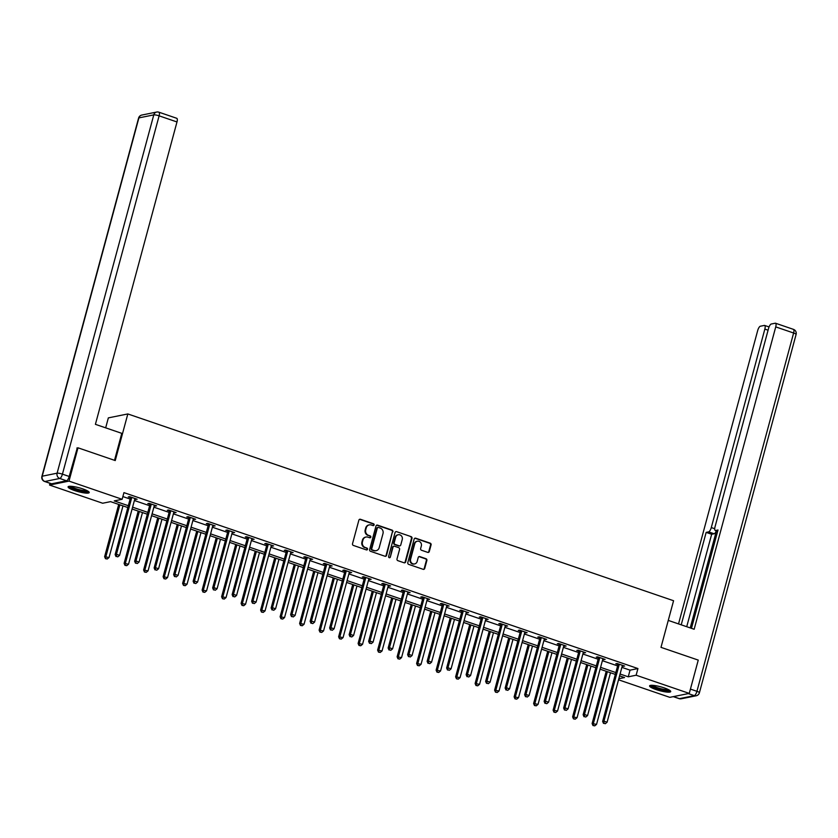 <?xml version="1.0" encoding="UTF-8"?>
<svg xmlns="http://www.w3.org/2000/svg" width="838" height="838" viewBox="0 0 838 838"><rect width="100%" height="100%" fill="white"/><g stroke="black" fill="none" stroke-linecap="round" stroke-linejoin="round"><path stroke-width="1.26" d="M374.104 524.965A0.964 0.89 78.6 0 0 373.486 523.75L360.455 519.288A1.372 1.267 78.6 0 0 358.874 520.178L352.526 543.715A1.372 1.267 78.6 0 0 353.395 545.444L366.436 549.906A0.964 0.89 78.6 0 0 367.536 549.278A0.964 0.89 78.6 0 0 366.929 548.073L365.242 547.497A4.41 4.075 78.6 0 1 362.445 541.966L362.969 540.007A4.41 4.075 78.6 0 1 368.029 537.168L369.715 537.745A0.964 0.89 78.6 0 0 370.815 537.116A0.964 0.89 78.6 0 0 370.207 535.911L368.521 535.335A4.41 4.075 78.6 0 1 365.724 529.805L366.248 527.846A4.41 4.075 78.6 0 1 371.307 525.007L372.994 525.583A0.964 0.89 78.6 0 0 374.104 524.965M373.161 525.625A0.964 0.89 78.6 0 0 372.962 523.855L359.921 519.392A1.372 1.267 78.6 0 0 359.565 519.33M366.604 549.938A0.964 0.89 78.6 0 0 366.405 548.178L365.242 547.497M369.883 537.776A0.964 0.89 78.6 0 0 369.684 536.016L368.521 535.335M656.049 689.569A10.946 1.99 15.1 0 1 649.586 685.893A10.946 1.99 15.1 0 1 664.262 687.904A10.946 1.99 15.1 0 1 670.714 691.591A10.946 1.99 15.1 0 1 656.049 689.569M74.551 490.544A10.946 1.99 15.1 0 1 68.088 486.857A10.946 1.99 15.1 0 1 82.753 488.879A10.946 1.99 15.1 0 1 89.216 492.566A10.946 1.99 15.1 0 1 74.551 490.544M427.715 552.378A1.372 1.267 78.6 0 0 429.297 551.498L431.078 544.889A1.372 1.267 78.6 0 0 430.208 543.16L415.721 538.206A1.372 1.267 78.6 0 0 414.15 539.096L407.792 562.633A1.372 1.267 78.6 0 0 408.672 564.362L423.148 569.316A1.372 1.267 78.6 0 0 424.73 568.426L426.877 560.454A1.372 1.267 78.6 0 0 426.008 558.726L419.807 556.6A1.372 1.267 78.6 0 0 418.235 557.49L417.167 561.45A3.687 3.404 78.6 0 1 414.611 563.932A3.687 3.404 78.6 0 1 410.599 559.197L414.779 543.705A3.687 3.404 78.6 0 1 417.334 541.212A3.687 3.404 78.6 0 1 421.346 545.947L420.645 548.534A1.372 1.267 78.6 0 0 421.524 550.262L427.715 552.378M76.855 448.047L77.997 447.806L115.246 460.565L127.826 413.941L673.574 600.731L660.993 647.355L698.253 660.103L689.265 693.403L669.792 697.342L618.528 679.796M77.997 447.806L69.009 481.106L122.139 499.291L114.24 500.894L128.319 505.712M621.88 667.362L630.04 670.159L637.938 668.556L123.94 492.629L122.139 499.291M637.938 668.556L636.136 675.219L689.265 693.403M392.917 531.826A1.372 1.267 78.6 0 0 392.048 530.108L377.571 525.143A1.372 1.267 78.6 0 0 375.99 526.034L369.642 549.571A1.372 1.267 78.6 0 0 370.511 551.299L384.988 556.254A1.372 1.267 78.6 0 0 386.569 555.364L392.394 531.941A1.372 1.267 78.6 0 0 391.524 530.213L377.037 525.258A1.372 1.267 78.6 0 0 376.681 525.185M396.646 531.68L411.123 536.634A1.372 1.267 78.6 0 1 412.003 538.363L405.644 561.9A1.372 1.267 78.6 0 1 404.073 562.78L397.872 560.664A1.372 1.267 78.6 0 1 397.003 558.936L399.579 549.393A1.372 1.267 78.6 0 0 398.699 547.664L394.593 546.261A1.372 1.267 78.6 0 0 393.012 547.141L390.33 557.081A0.964 0.89 78.6 0 1 389.66 557.731A0.964 0.89 78.6 0 1 388.612 556.495L395.065 532.57A1.372 1.267 78.6 0 1 396.646 531.68L411.123 536.634M127.826 413.941L108.353 417.879L105.672 427.841M122.872 496.567L130.12 499.05M134.384 500.506L149.625 505.723M153.888 507.179L169.119 512.395M173.382 513.862L188.623 519.068M192.887 520.534L208.117 525.751M212.381 527.207L227.622 532.423M231.885 533.879L247.116 539.096M251.379 540.552L266.62 545.768M270.884 547.224L286.125 552.441M290.388 553.908L305.619 559.114M309.882 560.58L325.123 565.797M329.386 567.253L344.617 572.469M348.88 573.925L364.121 579.142M368.385 580.598L383.615 585.814M387.879 587.27L403.12 592.487M407.383 593.943L422.624 599.16M426.888 600.626L442.118 605.832M446.382 607.299L461.623 612.515M465.886 613.971L481.117 619.188M485.38 620.644L500.621 625.86M504.885 627.316L520.115 632.533M524.379 633.989L539.62 639.205M543.883 640.661L559.124 645.878M563.387 647.345L578.618 652.551M582.881 654.017L598.123 659.234M602.386 660.69L617.616 665.906M134.761 499.134L137.118 499.228L129.618 496.662L128.308 496.924L130.33 497.615M154.255 505.806L156.622 505.901L149.122 503.334L147.802 503.596L149.824 504.287M173.759 512.479L176.116 512.573L168.616 510.007L167.307 510.269L169.328 510.96M193.253 519.151L195.621 519.246L188.121 516.679L186.801 516.941L188.833 517.643M213.093 525.227L212.967 525.395A1.404 1.299 78.6 0 0 212.747 525.866L215.125 525.918L207.625 523.352L206.305 523.624L208.327 524.316M232.252 532.507L234.619 532.591L227.119 530.025L225.799 530.297L227.831 530.988M252.102 538.572L251.966 538.75A1.404 1.299 78.6 0 0 251.746 539.211L254.124 539.274L246.623 536.708L245.304 536.969L247.325 537.661M271.261 545.852L273.617 545.947L266.117 543.38L264.808 543.642L266.83 544.333M290.755 552.525L293.122 552.619L285.622 550.053L284.302 550.315L286.324 551.006M310.259 559.197L312.616 559.292L305.116 556.725L303.806 556.987L305.828 557.679M329.753 565.87L332.12 565.964L324.62 563.398L323.3 563.67L325.333 564.362M349.593 571.945L349.467 572.113A1.404 1.299 78.6 0 0 349.247 572.584L351.625 572.637L344.125 570.07L342.805 570.343L344.827 571.034M368.751 579.226L371.119 579.309L363.619 576.743L362.309 577.015L364.331 577.707M388.602 585.301L388.465 585.469A1.404 1.299 78.6 0 0 388.245 585.93L390.623 585.992L383.123 583.426L381.803 583.688L383.825 584.379M407.76 592.571L410.117 592.665L402.617 590.099L401.308 590.361L403.329 591.052M427.254 599.243L429.622 599.338L422.122 596.771L420.802 597.033L422.823 597.724M446.759 605.916L449.116 606.01L441.616 603.444L440.306 603.706L442.328 604.408M466.253 612.588L468.62 612.683L461.12 610.116L459.8 610.389L461.832 611.08M485.757 619.272L488.125 619.355L480.624 616.789L479.305 617.061L481.326 617.753M505.251 625.944L507.619 626.038L500.118 623.462L498.809 623.734L500.831 624.425M525.101 632.02L524.965 632.187A1.404 1.299 78.6 0 0 524.745 632.648L527.123 632.711L519.623 630.145L518.303 630.406L520.325 631.098M544.26 639.289L546.617 639.384L539.117 636.817L537.807 637.079L539.829 637.77M563.754 645.962L566.121 646.056L558.621 643.49L557.301 643.752L559.323 644.443M583.258 652.634L585.615 652.729L578.115 650.162L576.806 650.424L578.828 651.126M602.752 659.307L605.12 659.401L597.62 656.835L596.3 657.107L598.332 657.799M622.592 665.382L622.466 665.561A1.404 1.299 78.6 0 0 622.246 666.021L624.624 666.074L617.124 663.507L615.804 663.78L617.826 664.471M50.008 483.327L49.547 485.055L69.009 481.106M127.826 507.545L110.564 501.637L102.665 503.24L49.547 485.055M618.821 678.728L624.561 677.565L619.596 675.857M615.322 674.401L600.092 669.185M595.828 667.729L580.587 662.512M576.324 661.056L561.093 655.84M556.83 654.384L541.589 649.167M537.326 647.701L522.095 642.495M517.832 641.028L502.591 635.812M498.327 634.356L483.086 629.139M478.823 627.683L463.592 622.466M459.329 621.01L444.088 615.794M439.824 614.338L424.594 609.121M420.33 607.655L405.089 602.449M400.826 600.982L385.595 595.766M381.332 594.31L366.091 589.093M361.827 587.637L346.586 582.42M342.323 580.964L327.092 575.748M322.829 574.292L307.588 569.075M303.325 567.619L288.094 562.403M283.831 560.936L268.589 555.73M264.326 554.264L249.096 549.047M244.832 547.591L229.591 542.375M225.328 540.919L210.087 535.702M205.823 534.246L190.593 529.029M186.329 527.573L171.088 522.357M166.825 520.89L151.594 515.684M147.331 514.218L132.09 509.012M620.089 674.024L628.249 676.811L636.136 675.219M132.582 507.168L147.823 512.385M152.087 513.841L167.328 519.057M171.591 520.513L186.822 525.73M191.085 527.196L206.326 532.402M210.589 533.869L225.82 539.085M230.083 540.541L245.325 545.758M249.588 547.214L264.818 552.431M269.082 553.887L284.323 559.103M288.586 560.559L303.827 565.776M308.091 567.232L323.321 572.448M327.585 573.915L342.826 579.121M347.089 580.587L362.32 585.804M366.583 587.26L381.824 592.476M386.088 593.933L401.318 599.149M405.582 600.605L420.823 605.822M425.086 607.278L440.327 612.494M444.59 613.961L459.821 619.167M464.084 620.633L479.326 625.85M483.589 627.306L498.82 632.522M503.083 633.978L518.324 639.195M522.587 640.651L537.818 645.868M542.092 647.324L557.322 652.54M561.586 653.996L576.827 659.213M581.09 660.679L596.321 665.885M600.584 667.352L615.825 672.568M630.04 670.159L628.249 676.811M135.808 499.49L135.986 498.83M155.302 506.162L155.48 505.513M174.807 512.835L174.985 512.186M194.301 519.518L194.479 518.858M213.805 526.191L213.983 525.531M233.299 532.863L233.477 532.203M252.804 539.536L252.982 538.876M272.308 546.208L272.486 545.559M291.802 552.881L291.98 552.232M311.307 559.554L311.485 558.904M330.801 566.237L330.979 565.577M350.305 572.909L350.483 572.249M369.809 579.582L369.977 578.922M389.303 586.254L389.481 585.594M408.808 592.927L408.986 592.277M428.302 599.599L428.48 598.95M447.806 606.272L447.984 605.623M467.3 612.955L467.478 612.295M486.805 619.628L486.983 618.968M506.309 626.3L506.477 625.64M525.803 632.973L525.981 632.313M545.308 639.645L545.486 638.996M564.802 646.318L564.98 645.669M584.306 653.001L584.484 652.341M603.8 659.674L603.978 659.014M623.304 666.346L623.482 665.686M369.045 524.934A4.41 4.075 78.6 0 0 365.724 527.95L366.248 527.846M367.997 535.44A4.41 4.075 78.6 0 1 365.2 529.909L365.724 527.95M365.766 537.095A4.41 4.075 78.6 0 0 362.445 540.112L362.969 540.007M364.719 547.602A4.41 4.075 78.6 0 1 361.911 542.071L362.445 540.112M385.344 556.317A1.372 1.267 78.6 0 0 386.046 555.468L392.394 531.941M378.42 527.437A0.964 0.89 78.6 0 0 377.32 528.066L371.747 548.722A0.964 0.89 78.6 0 0 372.355 549.927L374.136 550.535A4.41 4.075 78.6 0 0 379.195 547.696L382.997 533.576A4.41 4.075 78.6 0 0 380.201 528.045L378.42 527.437M377.729 527.511A0.964 0.89 78.6 0 0 376.796 528.17L377.32 528.066M375.874 550.713A4.41 4.075 78.6 0 1 373.612 550.639L371.831 550.032A0.964 0.89 78.6 0 1 371.213 548.827L376.796 528.17M404.429 562.853A1.372 1.267 78.6 0 0 405.121 562.005L411.468 538.467A1.372 1.267 78.6 0 0 410.599 536.739M393.703 546.292A1.372 1.267 78.6 0 0 392.488 547.245L390.33 557.081M389.387 557.741A0.964 0.89 78.6 0 0 389.806 557.186M402.25 539.483A3.687 3.404 78.6 0 0 398.239 534.749A3.687 3.404 78.6 0 0 395.683 537.242L394.206 542.699A1.372 1.267 78.6 0 0 395.086 544.428L399.192 545.831A1.372 1.267 78.6 0 0 400.774 544.941L402.25 539.483M397.977 534.812A3.687 3.404 78.6 0 0 395.159 537.347L395.683 537.242M399.548 545.894A1.372 1.267 78.6 0 1 398.668 545.936L394.562 544.532A1.372 1.267 78.6 0 1 393.682 542.804L395.159 537.347M417.073 541.285A3.687 3.404 78.6 0 0 414.255 543.81L414.779 543.705M414.349 563.974A3.687 3.404 78.6 0 1 410.075 559.302L414.255 543.81M423.504 569.379A1.372 1.267 78.6 0 0 424.206 568.531L426.353 560.559A1.372 1.267 78.6 0 0 425.484 558.831L419.283 556.704A1.372 1.267 78.6 0 0 418.927 556.642M428.071 552.452A1.372 1.267 78.6 0 0 428.773 551.603L430.554 544.993A1.372 1.267 78.6 0 0 429.674 543.275L415.198 538.31A1.372 1.267 78.6 0 0 414.841 538.247M118.713 504.434L104.614 556.704L109.055 557.511L122.987 505.89M119.855 504.822L105.934 556.442L105.473 558.684L107.254 558.998L106.007 558.569M109.055 557.511L107.254 558.998M105.473 558.684L104.614 556.704M131.618 498.097L130.309 498.369L115.141 554.578L116.451 554.306L131.618 498.097A1.404 1.299 78.6 0 0 131.66 497.573L131.639 497.353M116.534 556.442L117.781 556.872L116.534 556.442L116.451 554.306L119.583 555.374L134.75 499.165A1.404 1.299 78.6 0 1 134.97 498.704L135.096 498.537M130.309 498.369A1.404 1.299 78.6 0 0 130.351 497.835L130.257 496.871M115.141 554.578L116 556.547M117.781 556.872L119.583 555.374M88.042 491.204A9.469 1.728 15.1 0 1 80.081 490.712A9.469 1.728 15.1 0 1 69.784 486.281M70.947 486.291A8.768 1.592 -164.9 0 0 80.176 489.895A8.768 1.592 -164.9 0 0 87.026 490.639M68.685 486.428A10.873 1.98 -164.9 0 0 80.249 491.016A10.873 1.98 -164.9 0 0 88.922 491.885M669.541 690.229A9.469 1.728 15.1 0 1 661.58 689.737A9.469 1.728 15.1 0 1 651.283 685.306M652.446 685.327A8.768 1.592 -164.9 0 0 661.674 688.92A8.768 1.592 -164.9 0 0 668.525 689.664M650.183 685.453A10.873 1.98 -164.9 0 0 661.748 690.051A10.873 1.98 -164.9 0 0 670.421 690.91M114.513 460.303L121.782 433.351L95.406 424.332L176.986 121.96L159.115 115.843L62.431 474.151L69.187 476.466L77.285 447.953M51.631 483.798L66.527 480.782L59.781 478.467L44.885 481.483L51.631 483.798A4.211 1.414 108.9 0 1 51.348 483.777L44.603 481.473A4.211 1.414 -71.1 0 0 44.885 481.483A4.211 3.886 78.6 0 1 42.214 476.204L57.11 473.187L153.783 114.879L138.888 117.896L42.214 476.204A4.211 0.765 -164.9 0 0 41.9 476.393A4.211 4.211 0 0 0 44.603 481.473M176.493 118.284A4.211 1.414 108.9 0 1 176.776 118.305A4.211 1.414 108.9 0 1 176.986 121.96M69.187 476.466A4.211 1.414 108.9 0 1 66.527 480.782M668.274 620.403L694.157 629.254L775.737 326.893A4.211 1.414 -71.1 0 0 775.527 323.227A4.211 1.414 -71.1 0 0 775.244 323.217L771.243 324.023A4.211 1.414 -71.1 0 0 768.582 328.339L715.034 526.809A4.211 1.414 -71.1 0 0 715.243 530.475A4.211 1.414 -71.1 0 0 715.537 530.485L717.674 531.219M691.465 628.343L718.009 529.983L715.537 530.485M768.079 330.203L764.843 329.104A4.211 1.414 -71.1 0 0 764.633 325.437A4.211 1.414 -71.1 0 0 764.35 325.427L760.349 326.233A4.211 1.414 -71.1 0 0 757.688 330.549L678.529 623.912M716.333 530.842A4.211 1.414 108.9 0 1 714.144 533.764L708.634 531.879L706.162 532.381L681.221 624.834M708.634 531.879A4.211 1.414 -71.1 0 0 711.294 527.563L714.709 528.736M764.843 329.104L711.294 527.563M716.417 530.873L690.229 627.913M714.144 533.764L711.661 534.267L686.72 626.709M711.661 534.267L706.162 532.381M138.218 511.107L124.108 563.377L128.549 564.184L142.481 512.563M139.359 511.494L125.428 563.115L124.977 565.357L126.758 565.671L125.501 565.241M128.549 564.184L126.758 565.671M124.977 565.357L124.108 563.377M157.722 517.779L143.612 570.05L148.054 570.856L161.985 519.235M158.853 518.167L144.932 569.788L144.482 572.029L146.252 572.344L145.005 571.925M148.054 570.856L146.252 572.344M144.482 572.029L143.612 570.05M151.123 504.769L149.803 505.042L134.635 561.25L135.955 560.989L151.123 504.769A1.404 1.299 78.6 0 0 151.165 504.246L151.144 504.026M136.028 563.115L137.275 563.545L136.028 563.115L135.955 560.989L139.077 562.057L154.244 505.838A1.404 1.299 78.6 0 1 154.475 505.377L154.601 505.209M149.803 505.042A1.404 1.299 78.6 0 0 149.845 504.507L149.761 503.554M134.635 561.25L135.505 563.22M137.275 563.545L139.077 562.057M170.617 511.452L169.307 511.714L154.14 567.923L155.449 567.661L170.617 511.452A1.404 1.299 78.6 0 0 170.669 510.918L170.648 510.698M155.533 569.788L156.779 570.217L155.533 569.788L155.449 567.661L158.581 568.73L173.749 512.521A1.404 1.299 78.6 0 1 173.969 512.049L174.095 511.882M169.307 511.714A1.404 1.299 78.6 0 0 169.349 511.19L169.255 510.227M154.14 567.923L154.999 569.892M156.779 570.217L158.581 568.73M177.216 524.452L163.117 576.733L167.558 577.529L181.479 525.908M178.358 524.839L164.426 576.46L163.976 578.702L165.756 579.027L164.499 578.597M167.558 577.529L165.756 579.027M163.976 578.702L163.117 576.733M196.721 531.124L182.611 583.405L187.052 584.201L200.984 532.58M197.852 531.512L183.931 583.133L183.48 585.374L185.25 585.699L184.004 585.27M187.052 584.201L185.25 585.699M183.48 585.374L182.611 583.405M216.214 537.797L202.115 590.078L206.557 590.884L220.478 539.263M217.356 538.195L203.424 589.816L202.974 592.047L204.755 592.372L203.508 591.942M206.557 590.884L204.755 592.372M202.974 592.047L202.115 590.078M190.121 518.125L188.801 518.387L173.634 574.596L174.953 574.334L190.121 518.125A1.404 1.299 78.6 0 0 190.163 517.591L190.142 517.371M175.027 576.46L176.284 576.89L175.027 576.46L174.953 574.334L178.075 575.402L193.243 519.193A1.404 1.299 78.6 0 1 193.473 518.722L193.599 518.554M188.801 518.387A1.404 1.299 78.6 0 0 188.854 517.863L188.76 516.899M173.634 574.596L174.503 576.575M176.284 576.89L178.075 575.402M209.626 524.798L208.306 525.059L193.138 581.268L194.458 581.006L209.626 524.798A1.404 1.299 78.6 0 0 209.668 524.263L209.647 524.043M194.531 583.143L195.778 583.562L194.531 583.143L194.458 581.006L197.579 582.075L212.747 525.866M208.306 525.059A1.404 1.299 78.6 0 0 208.348 524.536L208.253 523.572M193.138 581.268L194.007 583.248M195.778 583.562L197.579 582.075M229.12 531.47L227.8 531.732L212.643 587.951L213.952 587.679L229.12 531.47A1.404 1.299 78.6 0 0 229.162 530.946L229.141 530.716M214.025 589.816L215.282 590.245L214.025 589.816L213.952 587.679L217.084 588.747L232.241 532.539A1.404 1.299 78.6 0 1 232.472 532.078L232.597 531.9M227.8 531.732A1.404 1.299 78.6 0 0 227.852 531.208L227.758 530.245M212.643 587.951L213.501 589.921M215.282 590.245L217.084 588.747M235.719 544.47L221.609 596.75L226.051 597.557L239.982 545.936M236.861 544.868L222.929 596.488L222.479 598.72L224.259 599.044L223.002 598.615M226.051 597.557L224.259 599.044M222.479 598.72L221.609 596.75M248.624 538.143L247.304 538.415L232.136 594.624L233.456 594.351L248.624 538.143A1.404 1.299 78.6 0 0 248.666 537.619L248.645 537.399M233.53 596.488L234.776 596.918L233.53 596.488L233.456 594.351L236.578 595.42L251.746 539.211M247.304 538.415A1.404 1.299 78.6 0 0 247.346 537.881L247.252 536.917M232.136 594.624L233.006 596.593M234.776 596.918L236.578 595.42M255.223 551.153L241.114 603.423L245.555 604.229L259.487 552.609M256.355 551.54L242.433 603.161L241.983 605.403L243.753 605.717L242.507 605.287M245.555 604.229L243.753 605.717M241.983 605.403L241.114 603.423M268.118 544.815L266.809 545.088L251.641 601.296L252.95 601.024L268.118 544.815A1.404 1.299 78.6 0 0 268.16 544.291L268.139 544.072M253.034 603.161L254.281 603.59L253.034 603.161L252.95 601.024L256.082 602.103L271.25 545.884A1.404 1.299 78.6 0 1 271.47 545.423L271.596 545.255M266.809 545.088A1.404 1.299 78.6 0 0 266.851 544.553L266.756 543.59M251.641 601.296L252.5 603.266M254.281 603.59L256.082 602.103M274.717 557.825L260.618 610.095L265.049 610.902L278.981 559.281M275.859 558.213L261.927 609.834L261.477 612.075L263.258 612.389L262.001 611.97M265.049 610.902L263.258 612.389M261.477 612.075L260.618 610.095M287.623 551.488L286.303 551.76L271.135 607.969L272.455 607.707L287.623 551.488A1.404 1.299 78.6 0 0 287.664 550.964L287.644 550.744M272.528 609.834L273.775 610.263L272.528 609.834L272.455 607.707L275.576 608.776L290.744 552.567A1.404 1.299 78.6 0 1 290.975 552.095L291.1 551.928M286.303 551.76A1.404 1.299 78.6 0 0 286.345 551.226L286.261 550.273M271.135 607.969L272.004 609.938M273.775 610.263L275.576 608.776M294.222 564.498L280.112 616.778L284.553 617.575L298.485 565.954M295.353 564.885L281.432 616.506L280.981 618.748L282.752 619.073L281.505 618.643M284.553 617.575L282.752 619.073M280.981 618.748L280.112 616.778M307.117 558.171L305.807 558.433L290.639 614.642L291.949 614.38L307.117 558.171A1.404 1.299 78.6 0 0 307.169 557.637L307.148 557.417M292.033 616.506L293.279 616.936L292.033 616.506L291.949 614.38L295.081 615.448L310.249 559.239A1.404 1.299 78.6 0 1 310.469 558.768L310.594 558.6M305.807 558.433A1.404 1.299 78.6 0 0 305.849 557.909L305.755 556.945M290.639 614.642L291.498 616.611M293.279 616.936L295.081 615.448M313.716 571.17L299.616 623.451L304.058 624.247L317.979 572.626M314.858 571.558L300.926 623.179L300.475 625.42L302.256 625.745L300.999 625.316M304.058 624.247L302.256 625.745M300.475 625.42L299.616 623.451M326.621 564.843L325.301 565.105L310.133 621.314L311.453 621.052L326.621 564.843A1.404 1.299 78.6 0 0 326.663 564.309L326.642 564.089M311.526 623.179L312.784 623.608L311.526 623.179L311.453 621.052L314.575 622.121L329.743 565.912A1.404 1.299 78.6 0 1 329.973 565.441L330.099 565.273M325.301 565.105A1.404 1.299 78.6 0 0 325.354 564.582L325.259 563.618M310.133 621.314L311.003 623.294M312.784 623.608L314.575 622.121M333.22 577.843L319.11 630.124L323.552 630.93L337.484 579.309M334.362 578.23L320.43 629.851L319.98 632.093L321.75 632.418L320.504 631.988M323.552 630.93L321.75 632.418M319.98 632.093L319.11 630.124M346.125 571.516L344.806 571.778L329.638 627.987L330.958 627.725L346.125 571.516A1.404 1.299 78.6 0 0 346.167 570.982L346.146 570.762M331.031 629.862L332.277 630.281L331.031 629.862L330.958 627.725L334.079 628.793L349.247 572.584M344.806 571.778A1.404 1.299 78.6 0 0 344.847 571.254L344.753 570.29M329.638 627.987L330.507 629.966M332.277 630.281L334.079 628.793M352.714 584.515L338.615 636.796L343.056 637.603L356.978 585.982M353.856 584.914L339.924 636.534L339.474 638.765L341.255 639.09L340.008 638.661M343.056 637.603L341.255 639.09M339.474 638.765L338.615 636.796M365.619 578.189L364.31 578.45L349.142 634.67L350.452 634.397L365.619 578.189A1.404 1.299 78.6 0 0 365.661 577.665L365.64 577.445M350.525 636.534L351.782 636.964L350.525 636.534L350.452 634.397L353.584 635.466L368.741 579.257A1.404 1.299 78.6 0 1 368.971 578.796L369.097 578.618M364.31 578.45A1.404 1.299 78.6 0 0 364.352 577.927L364.258 576.963M349.142 634.67L350.001 636.639M351.782 636.964L353.584 635.466M372.219 591.199L358.109 643.469L362.55 644.275L376.482 592.655M373.36 591.586L359.429 643.207L358.978 645.438L360.759 645.763L359.502 645.333M362.55 644.275L360.759 645.763M358.978 645.438L358.109 643.469M385.124 584.861L383.804 585.134L368.636 641.342L369.956 641.07L385.124 584.861A1.404 1.299 78.6 0 0 385.166 584.337L385.145 584.117M370.029 643.207L371.276 643.636L370.029 643.207L369.956 641.07L373.078 642.138L388.245 585.93M383.804 585.134A1.404 1.299 78.6 0 0 383.846 584.599L383.762 583.636M368.636 641.342L369.506 643.312M371.276 643.636L373.078 642.138M391.723 597.871L377.613 650.141L382.055 650.948L395.986 599.327M392.854 598.259L378.933 649.879L378.483 652.121L380.253 652.435L379.006 652.006M382.055 650.948L380.253 652.435M378.483 652.121L377.613 650.141M404.618 591.534L403.308 591.806L388.141 648.015L389.45 647.743L404.618 591.534A1.404 1.299 78.6 0 0 404.66 591.01L404.639 590.79M389.534 649.879L390.78 650.309L389.534 649.879L389.45 647.743L392.582 648.822L407.75 592.602A1.404 1.299 78.6 0 1 407.97 592.141L408.096 591.974M403.308 591.806A1.404 1.299 78.6 0 0 403.35 591.272L403.256 590.319M388.141 648.015L389 649.984M390.78 650.309L392.582 648.822M411.217 604.544L397.118 656.814L401.549 657.62L415.48 606M412.359 604.931L398.427 656.552L397.977 658.794L399.757 659.108L398.5 658.689M401.549 657.62L399.757 659.108M397.977 658.794L397.118 656.814M424.122 598.206L422.802 598.479L407.635 654.688L408.954 654.426L424.122 598.206A1.404 1.299 78.6 0 0 424.164 597.683L424.143 597.463M409.028 656.552L410.274 656.982L409.028 656.552L408.954 654.426L412.076 655.494L427.244 599.285A1.404 1.299 78.6 0 1 427.474 598.814L427.6 598.646M422.802 598.479A1.404 1.299 78.6 0 0 422.844 597.944L422.761 596.991M407.635 654.688L408.504 656.657M410.274 656.982L412.076 655.494M430.722 611.216L416.612 663.497L421.053 664.293L434.985 612.672M431.853 611.604L417.932 663.225L417.481 665.466L419.251 665.791L418.005 665.362M421.053 664.293L419.251 665.791M417.481 665.466L416.612 663.497M443.616 604.889L442.307 605.151L427.139 661.36L428.459 661.098L443.616 604.889A1.404 1.299 78.6 0 0 443.669 604.355L443.648 604.135M428.532 663.225L429.779 663.654L428.532 663.225L428.459 661.098L431.58 662.167L446.748 605.958A1.404 1.299 78.6 0 1 446.968 605.486L447.094 605.319M442.307 605.151A1.404 1.299 78.6 0 0 442.349 604.627L442.255 603.664M427.139 661.36L427.998 663.34M429.779 663.654L431.58 662.167M450.216 617.889L436.116 670.17L440.558 670.966L454.479 619.345M451.357 618.276L437.426 669.897L436.975 672.139L438.756 672.464L437.509 672.034M440.558 670.966L438.756 672.464M436.975 672.139L436.116 670.17M463.121 611.562L461.801 611.824L446.633 668.033L447.953 667.771L463.121 611.562A1.404 1.299 78.6 0 0 463.163 611.028L463.142 610.808M448.026 669.897L449.283 670.327L448.026 669.897L447.953 667.771L451.074 668.839L466.242 612.63A1.404 1.299 78.6 0 1 466.473 612.159L466.598 611.991M461.801 611.824A1.404 1.299 78.6 0 0 461.853 611.3L461.759 610.336M446.633 668.033L447.502 670.012M449.283 670.327L451.074 668.839M469.72 624.561L455.61 676.842L460.052 677.649L473.983 626.028M470.862 624.949L456.93 676.57L456.48 678.811L458.25 679.136L457.003 678.707M460.052 677.649L458.25 679.136M456.48 678.811L455.61 676.842M482.625 618.235L481.305 618.496L466.138 674.705L467.457 674.443L482.625 618.235A1.404 1.299 78.6 0 0 482.667 617.7L482.646 617.48M467.531 676.58L468.777 676.999L467.531 676.58L467.457 674.443L470.579 675.512L485.747 619.303A1.404 1.299 78.6 0 1 485.967 618.842L486.092 618.664M481.305 618.496A1.404 1.299 78.6 0 0 481.347 617.973L481.253 617.009M466.138 674.705L467.007 676.685M468.777 676.999L470.579 675.512M489.214 631.234L475.115 683.515L479.556 684.321L493.477 632.7M490.356 631.632L476.424 683.253L475.974 685.484L477.754 685.809L476.508 685.379M479.556 684.321L477.754 685.809M475.974 685.484L475.115 683.515M502.119 624.907L500.81 625.169L485.642 681.388L486.951 681.116L502.119 624.907A1.404 1.299 78.6 0 0 502.161 624.383L502.14 624.163M487.025 683.253L488.282 683.682L487.025 683.253L486.951 681.116L490.083 682.184L505.241 625.976A1.404 1.299 78.6 0 1 505.471 625.515L505.597 625.337M500.81 625.169A1.404 1.299 78.6 0 0 500.852 624.645L500.757 623.682M485.642 681.388L486.501 683.358M488.282 683.682L490.083 682.184M508.718 637.917L494.609 690.187L499.05 690.994L512.982 639.373M509.86 638.305L495.928 689.925L495.478 692.167L497.259 692.481L496.002 692.052M499.05 690.994L497.259 692.481M495.478 692.167L494.609 690.187M521.624 631.58L520.304 631.852L505.136 688.061L506.456 687.789L521.624 631.58A1.404 1.299 78.6 0 0 521.665 631.056L521.645 630.836M506.529 689.925L507.776 690.355L506.529 689.925L506.456 687.789L509.577 688.857L524.745 632.648M520.304 631.852A1.404 1.299 78.6 0 0 520.346 631.318L520.262 630.354M505.136 688.061L506.005 690.03M507.776 690.355L509.577 688.857M528.223 644.59L514.113 696.86L518.554 697.666L532.486 646.046M529.354 644.977L515.433 696.598L514.982 698.84L516.753 699.154L515.506 698.724M518.554 697.666L516.753 699.154M514.982 698.84L514.113 696.86M541.118 638.252L539.808 638.525L524.64 694.733L525.95 694.472L541.118 638.252A1.404 1.299 78.6 0 0 541.159 637.728L541.139 637.509M526.034 696.598L527.28 697.027L526.034 696.598L525.95 694.472L529.082 695.54L544.25 639.321A1.404 1.299 78.6 0 1 544.47 638.86L544.595 638.692M539.808 638.525A1.404 1.299 78.6 0 0 539.85 637.99L539.756 637.037M524.64 694.733L525.499 696.703M527.28 697.027L529.082 695.54M547.717 651.262L533.617 703.532L538.059 704.339L551.98 652.718M548.859 651.65L534.927 703.271L534.476 705.512L536.257 705.826L535 705.407M538.059 704.339L536.257 705.826M534.476 705.512L533.617 703.532M560.622 644.935L559.302 645.197L544.134 701.406L545.454 701.144L560.622 644.935A1.404 1.299 78.6 0 0 560.664 644.401L560.643 644.181M545.528 703.271L546.785 703.7L545.528 703.271L545.454 701.144L548.576 702.213L563.744 646.004A1.404 1.299 78.6 0 1 563.974 645.532L564.1 645.365M559.302 645.197A1.404 1.299 78.6 0 0 559.344 644.673L559.26 643.71M544.134 701.406L545.004 703.375M546.785 703.7L548.576 702.213M567.221 657.935L553.111 710.215L557.553 711.012L571.485 659.391M568.353 658.322L554.431 709.943L553.981 712.185L555.751 712.51L554.505 712.08M557.553 711.012L555.751 712.51M553.981 712.185L553.111 710.215M580.116 651.608L578.807 651.87L563.639 708.079L564.959 707.817L580.116 651.608A1.404 1.299 78.6 0 0 580.168 651.074L580.147 650.854M565.032 709.943L566.279 710.373L565.032 709.943L564.959 707.817L568.08 708.885L583.248 652.676A1.404 1.299 78.6 0 1 583.468 652.205L583.594 652.037M578.807 651.87A1.404 1.299 78.6 0 0 578.849 651.346L578.754 650.382M563.639 708.079L564.508 710.058M566.279 710.373L568.08 708.885M586.715 664.607L572.616 716.888L577.057 717.684L590.979 666.063M587.857 664.995L573.925 716.616L573.475 718.857L575.256 719.182L574.009 718.753M577.057 717.684L575.256 719.182M573.475 718.857L572.616 716.888M599.62 658.28L598.301 658.542L583.143 714.751L584.453 714.489L599.62 658.28A1.404 1.299 78.6 0 0 599.662 657.746L599.641 657.526M584.526 716.626L585.783 717.045L584.526 716.626L584.453 714.489L587.574 715.558L602.742 659.349A1.404 1.299 78.6 0 1 602.972 658.878L603.098 658.71M598.301 658.542A1.404 1.299 78.6 0 0 598.353 658.019L598.259 657.055M583.143 714.751L584.002 716.731M585.783 717.045L587.574 715.558M606.22 671.28L592.11 723.561L596.551 724.367L610.483 672.746M607.361 671.678L593.43 723.299L592.979 725.53L594.75 725.855L593.503 725.425M596.551 724.367L594.75 725.855M592.979 725.53L592.11 723.561M619.125 664.953L617.805 665.215L602.637 721.434L603.957 721.162L619.125 664.953A1.404 1.299 78.6 0 0 619.167 664.429L619.146 664.199M604.03 723.299L605.277 723.728L604.03 723.299L603.957 721.162L607.079 722.23L622.246 666.021M617.805 665.215A1.404 1.299 78.6 0 0 617.847 664.691L617.753 663.727M602.637 721.434L603.507 723.404M605.277 723.728L607.079 722.23M372.962 523.855L373.486 523.75M366.405 548.178L366.929 548.073M369.684 536.016L370.207 535.911M365.2 529.909L365.724 529.805M361.911 542.071L362.445 541.966M359.921 519.392L360.455 519.288M386.046 555.468L386.569 555.364M377.037 525.258L377.571 525.143M391.524 530.213L392.048 530.108M371.213 548.827L371.747 548.722M371.831 550.032L372.355 549.927M373.612 550.639L374.136 550.535M411.468 538.467L412.003 538.363M405.121 562.005L405.644 561.9M392.488 547.245L393.012 547.141M393.682 542.804L394.206 542.699M394.562 544.532L395.086 544.428M398.668 545.936L399.192 545.831M410.075 559.302L410.599 559.197M419.283 556.704L419.807 556.6M425.484 558.831L426.008 558.726M426.353 560.559L426.877 560.454M424.206 568.531L424.73 568.426M415.198 538.31L415.721 538.206M429.674 543.275L430.208 543.16M430.554 544.993L431.078 544.889M428.773 551.603L429.297 551.498M131.66 497.573L130.351 497.835M158.612 112.166A4.211 3.886 78.6 0 0 153.783 114.879A4.211 0.765 -164.9 0 1 159.115 115.843A4.211 1.414 -71.1 0 0 158.895 112.187L176.776 118.305M141.811 115.057A4.211 4.211 0 0 0 138.584 118.085A4.211 0.765 -164.9 0 1 138.888 117.896A4.211 3.886 -101.4 0 1 141.811 115.057L156.706 112.041A4.211 4.211 0 0 1 158.895 112.187M62.431 474.151A4.211 0.765 -164.9 0 0 57.11 473.187A4.211 3.886 -101.4 0 0 59.781 478.467A4.211 1.414 -71.1 0 0 62.431 474.151M673.417 696.608L679.388 698.651L694.283 695.634L688.312 693.592M690.428 689.087L696.933 691.319L793.617 333.011L775.737 326.893M793.115 329.334A4.211 1.414 108.9 0 1 793.397 329.344A4.211 1.414 108.9 0 1 793.617 333.011A4.211 0.765 -164.9 0 1 796.1 334.425A4.211 4.211 0 0 0 793.397 329.344L775.527 323.227M696.933 691.319A4.211 1.414 108.9 0 1 694.283 695.634A4.211 3.886 -101.4 0 0 696.189 695.77A4.211 4.211 0 0 0 699.416 692.733A4.211 0.765 -164.9 0 0 696.933 691.319M679.388 698.651A4.211 1.414 108.9 0 1 679.105 698.641A4.211 4.211 0 0 0 681.294 698.777A4.211 3.886 78.6 0 1 679.388 698.651M151.165 504.246L149.845 504.507M170.669 510.918L169.349 511.19M190.163 517.591L188.854 517.863M209.668 524.263L208.348 524.536M229.162 530.946L227.852 531.208M248.666 537.619L247.346 537.881M268.16 544.291L266.851 544.553M287.664 550.964L286.345 551.226M307.169 557.637L305.849 557.909M326.663 564.309L325.354 564.582M346.167 570.982L344.847 571.254M365.661 577.665L364.352 577.927M385.166 584.337L383.846 584.599M404.66 591.01L403.35 591.272M424.164 597.683L422.844 597.944M443.669 604.355L442.349 604.627M463.163 611.028L461.853 611.3M482.667 617.7L481.347 617.973M502.161 624.383L500.852 624.645M521.665 631.056L520.346 631.318M541.159 637.728L539.85 637.99M560.664 644.401L559.344 644.673M580.168 651.074L578.849 651.346M599.662 657.746L598.353 658.019M619.167 664.429L617.847 664.691M368.783 524.976L369.307 524.871M365.494 537.137L366.028 537.032M377.456 527.521L377.99 527.406M375.613 550.775L376.136 550.671M393.441 546.324L393.965 546.208M397.704 534.854L398.239 534.749M399.297 545.978L399.82 545.873M416.8 541.327L417.334 541.212M414.087 564.037L414.611 563.932M138.584 118.085L41.9 476.393M796.1 334.425L699.416 692.733M673.26 696.64L679.105 698.641M696.189 695.77L681.294 698.777M717.653 531.292L715.243 530.475M764.633 325.437L769.054 326.946"/></g></svg>
